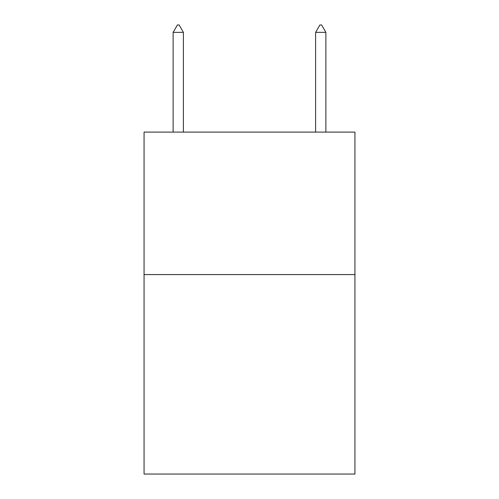 <?xml version="1.0" encoding="UTF-8"?>
<svg xmlns="http://www.w3.org/2000/svg" width="499" height="499" viewBox="0 0 499 499"><rect width="100%" height="100%" fill="white"/><g stroke="black" fill="none" stroke-linecap="round" stroke-linejoin="round"><path stroke-width="0.75" d="M354.939 274.575L354.939 474.05L144.061 474.05L144.061 132.098L354.939 132.098L354.939 274.575L144.061 274.575M183.389 32.36L179.116 24.95L177.407 24.95L173.128 32.36L183.389 32.36L183.389 132.098M173.128 32.36L173.128 132.098M319.884 24.95L321.593 24.95L325.872 32.36L315.611 32.36L319.884 24.95M325.872 132.098L325.872 32.36M315.611 132.098L315.611 32.36"/></g></svg>
